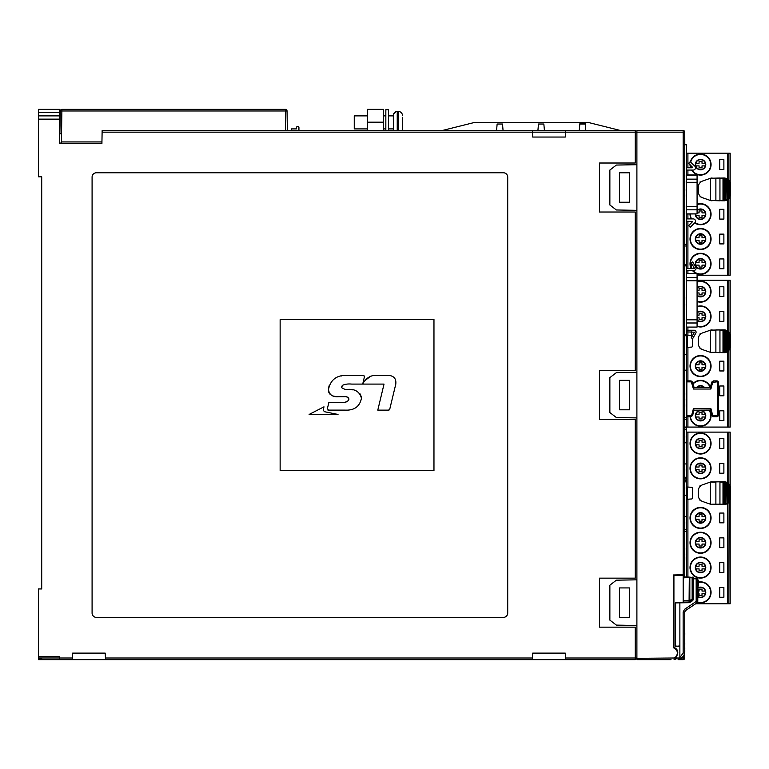 <?xml version="1.0" encoding="UTF-8"?>
<svg xmlns="http://www.w3.org/2000/svg" width="769" height="769" viewBox="0 0 769 769"><rect width="100%" height="100%" fill="white"/><g stroke="black" fill="none" stroke-linecap="round" stroke-linejoin="round"><path stroke-width="1.15" d="M725.725 482.298L726.618 482.624L726.955 503.839A6.508 6.508 0 0 1 725.571 504.349L725.725 482.221L724.792 482.153L724.792 504.108L725.561 504.079L725.263 482.182M726.59 503.503L727.532 503.32L727.532 482.942L726.59 482.759M724.792 504.108L723.937 504.204L723.937 482.067L724.792 482.153M727.512 483.134L728.474 483.932L728.474 502.33L727.512 503.137M728.378 502.099L729.348 501.657L729.348 484.614L728.839 502.215L728.378 484.162M705.24 516.643A4.874 4.874 0 0 1 705.24 519.248M695.849 519.248A4.874 4.874 0 0 1 695.849 516.643M705.24 467.023A4.874 4.874 0 0 1 705.24 469.628M695.849 469.628A4.874 4.874 0 0 1 695.849 467.023M705.24 442.213A4.874 4.874 0 0 1 705.24 444.818M695.849 444.818A4.874 4.874 0 0 1 695.849 442.213M705.24 541.453A4.874 4.874 0 0 1 705.24 544.058M695.849 544.058A4.874 4.874 0 0 1 695.849 541.453M705.24 566.263A4.874 4.874 0 0 1 705.24 568.868M695.849 568.868A4.874 4.874 0 0 1 695.849 566.263M705.24 591.073A4.874 4.874 0 0 1 705.24 593.678M723.466 504.531L719.947 504.204L719.947 482.067L723.004 482.067L723.004 504.204L723.773 504.204L723.466 481.74L723.466 504.204M699.079 519.248L699.079 521.199L702.01 521.199L702.01 519.248L705.288 519.248A4.922 4.922 0 0 1 695.801 519.248L699.079 519.248M702.01 516.643L702.01 514.682L699.079 514.682L699.079 516.643L695.801 516.643A4.922 4.922 0 0 1 705.288 516.643L702.01 516.643M699.079 469.628L699.079 471.58L702.01 471.58L702.01 469.628L705.288 469.628A4.922 4.922 0 0 1 695.801 469.628L699.079 469.628M702.01 467.023L702.01 465.062L699.079 465.062L699.079 467.023L695.801 467.023A4.922 4.922 0 0 1 705.288 467.023L702.01 467.023M699.079 444.818L699.079 446.77L702.01 446.77L702.01 444.818L705.288 444.818A4.922 4.922 0 0 1 695.801 444.818L699.079 444.818M702.01 442.213L702.01 440.252L699.079 440.252L699.079 442.213L695.801 442.213A4.922 4.922 0 0 1 705.288 442.213L702.01 442.213M699.079 544.058L699.079 546.009L702.01 546.009L702.01 544.058L705.288 544.058A4.922 4.922 0 0 1 695.801 544.058L699.079 544.058M702.01 541.453L702.01 539.492L699.079 539.492L699.079 541.453L695.801 541.453A4.922 4.922 0 0 1 705.288 541.453L702.01 541.453M699.079 568.868L699.079 570.819L702.01 570.819L702.01 568.868L705.288 568.868A4.922 4.922 0 0 1 695.801 568.868L699.079 568.868M702.01 566.263L702.01 564.311L699.079 564.311L699.079 566.263L695.801 566.263A4.922 4.922 0 0 1 705.288 566.263L702.01 566.263M698.425 593.678L699.079 593.678L699.079 595.629L702.01 595.629L702.01 593.678L705.288 593.678A4.922 4.922 0 0 1 697.781 596.446M697.781 588.304A4.922 4.922 0 0 1 705.288 591.073L702.01 591.073L702.01 589.121L699.079 589.121L699.079 591.073L698.425 591.073M727.051 503.416L727.051 482.826M729.31 485.008L730.223 488.248L730.223 498.014L729.31 501.263M725.725 504.041L725.071 504.445A6.508 6.508 0 0 1 724.042 504.531A6.508 6.508 0 0 0 725.571 504.349L725.263 504.079M724.802 504.156L725.321 504.397L724.956 482.182L725.725 482.221M727.532 482.942L727.455 482.711A6.508 6.508 0 0 1 728.849 483.855L729.339 484.47A6.508 6.508 0 0 1 730.55 488.248L730.55 498.014A6.508 6.508 0 0 1 729.339 501.792L728.474 502.33M727.07 482.528L726.955 503.839M730.175 500.196L730.175 603.771L727.57 603.771L727.57 503.493L728.195 503.022A6.508 6.508 0 0 0 728.849 502.407A6.508 6.508 0 0 1 727.455 503.56L727.051 503.743M710.518 482.346L710.479 503.945L710.479 482.317L712.142 481.74A4.883 4.883 0 0 0 710.537 482.009L702.693 484.739A6.508 6.508 0 0 0 698.319 490.882L698.319 495.38A6.508 6.508 0 0 0 702.693 501.532L710.518 504.253L715.881 504.204L715.881 482.067L710.518 482.019L723.235 481.74M724.802 482.105L725.321 481.865A6.508 6.508 0 0 0 725.205 481.846M726.618 482.624L727.359 482.845M695.311 517.941A5.229 5.229 0 0 0 700.54 523.18A5.229 5.229 0 0 0 705.779 517.941A5.229 5.229 0 0 0 700.54 512.712A5.229 5.229 0 0 0 695.311 517.941M695.311 468.321A5.229 5.229 0 0 0 700.54 473.56A5.229 5.229 0 0 0 705.779 468.321A5.229 5.229 0 0 0 700.54 463.092A5.229 5.229 0 0 0 695.311 468.321M695.311 443.511A5.229 5.229 0 0 0 700.54 448.75A5.229 5.229 0 0 0 705.779 443.511A5.229 5.229 0 0 0 700.54 438.282A5.229 5.229 0 0 0 695.311 443.511M695.311 542.751A5.229 5.229 0 0 0 700.54 547.989A5.229 5.229 0 0 0 705.779 542.751A5.229 5.229 0 0 0 700.54 537.521A5.229 5.229 0 0 0 695.311 542.751M695.311 567.56A5.229 5.229 0 0 0 700.54 572.799A5.229 5.229 0 0 0 705.779 567.56A5.229 5.229 0 0 0 700.54 562.331A5.229 5.229 0 0 0 695.311 567.56M697.781 596.811A5.229 5.229 0 0 0 705.779 592.37A5.229 5.229 0 0 0 697.781 587.929M728.954 502.282A6.508 6.508 0 0 0 729.089 502.119L729.348 501.657M711.979 504.204L724.042 504.204M730.175 486.066L730.175 432.12L727.57 432.12L727.57 482.778L728.195 483.24A6.508 6.508 0 0 1 729.339 484.47L729.348 484.614M723.706 481.74L724.042 481.74A6.508 6.508 0 0 1 725.071 481.817A6.508 6.508 0 0 0 725.071 481.817L725.321 481.865M725.571 481.923A6.508 6.508 0 0 1 726.955 482.432A6.508 6.508 0 0 0 725.571 481.923M710.7 517.941A10.16 10.16 0 0 1 700.54 528.101A10.16 10.16 0 0 1 690.389 517.941A10.16 10.16 0 0 1 700.54 507.78A10.16 10.16 0 0 1 710.7 517.941M723.879 522.824L723.879 513.058L723.889 522.824L719.755 522.824L719.755 513.058L723.889 513.058M710.7 468.321A10.16 10.16 0 0 1 700.54 478.481A10.16 10.16 0 0 1 690.389 468.321A10.16 10.16 0 0 1 700.54 458.161A10.16 10.16 0 0 1 710.7 468.321M723.879 473.204L723.879 463.438L723.889 473.204L719.755 473.204L719.755 463.438L723.889 463.438M710.7 443.511A10.16 10.16 0 0 1 700.54 453.672A10.16 10.16 0 0 1 690.389 443.511A10.16 10.16 0 0 1 700.54 433.351A10.16 10.16 0 0 1 710.7 443.511M723.879 448.394L723.879 438.628L723.889 448.394L719.755 448.394L719.755 438.628L723.889 438.628M723.879 547.634L723.879 537.867L723.889 547.634L719.755 547.634L719.755 537.867L723.889 537.867M710.7 542.751A10.16 10.16 0 0 1 700.54 552.911A10.16 10.16 0 0 1 690.389 542.751A10.16 10.16 0 0 1 700.54 532.59A10.16 10.16 0 0 1 710.7 542.751M723.879 572.444L723.879 562.677L723.889 572.444L719.755 572.444L719.755 562.677L723.889 562.677M710.7 567.56A10.16 10.16 0 0 1 700.54 577.721A10.16 10.16 0 0 1 690.389 567.56A10.16 10.16 0 0 1 700.54 557.41A10.16 10.16 0 0 1 710.7 567.56M723.879 597.253L723.879 587.487L723.889 597.253L719.755 597.253L719.755 587.487L723.889 587.487M698.425 582.441A10.16 10.16 0 0 1 710.7 592.37A10.16 10.16 0 0 1 697.646 602.108M729.089 502.119A6.508 6.508 0 0 0 729.099 502.119L728.868 603.771M712.142 504.531L712.132 504.531A4.883 4.883 0 0 1 710.537 504.262L719.947 504.531M700.059 500.456L700.963 500.619L700.059 500.619L700.059 499.812M700.059 485.806L700.751 485.806M711.979 482.067L719.947 481.74L710.518 482.009M692.542 487.979L691.927 487.325L687.198 487.017L691.927 487.325L692.542 487.969L692.542 498.293L691.927 498.946L687.198 499.254L687.198 487.017M687.198 499.254L691.927 498.946L692.542 498.283M711.065 517.941A10.516 10.516 0 0 1 700.54 528.457A10.516 10.516 0 0 1 690.024 517.941A10.516 10.516 0 0 1 700.54 507.425A10.516 10.516 0 0 1 711.065 517.941M711.065 468.321A10.516 10.516 0 0 1 700.54 478.837A10.516 10.516 0 0 1 690.024 468.321A10.516 10.516 0 0 1 700.54 457.805A10.516 10.516 0 0 1 711.065 468.321M711.065 443.511A10.516 10.516 0 0 1 700.54 454.027A10.516 10.516 0 0 1 690.024 443.511A10.516 10.516 0 0 1 700.54 432.995A10.516 10.516 0 0 1 711.065 443.511M711.065 542.751A10.516 10.516 0 0 1 700.54 553.267A10.516 10.516 0 0 1 690.024 542.751A10.516 10.516 0 0 1 700.54 532.235A10.516 10.516 0 0 1 711.065 542.751M696.397 577.231A10.516 10.516 0 0 1 700.54 557.044A10.516 10.516 0 0 1 711.065 567.56A10.516 10.516 0 0 1 697.06 577.49M698.425 582.066A10.516 10.516 0 0 1 711.065 592.37A10.516 10.516 0 0 1 697.454 602.425M700.059 486.46L700.059 485.643L700.963 485.643M727.57 432.12L686.409 432.12M727.57 603.771L695.637 603.771M725.725 178.552L726.618 178.879L726.955 200.094A6.508 6.508 0 0 1 725.571 200.603L725.725 178.475L724.792 178.408L724.792 200.373L725.561 200.334L725.263 178.446M726.59 199.767L727.532 199.575L727.532 179.206L726.59 179.014M724.792 200.373L723.937 200.459L723.937 178.321L724.792 178.408M727.512 179.388L728.474 180.196L728.474 198.594L727.512 199.392M728.378 198.364L729.348 197.912L729.348 180.869L728.839 198.469L728.378 180.417M705.24 262.517A4.874 4.874 0 0 1 705.24 265.122M695.849 265.122A4.874 4.874 0 0 1 695.849 262.517M705.24 212.898A4.874 4.874 0 0 1 705.24 215.503M695.849 215.503A4.874 4.874 0 0 1 695.676 214.013M705.24 163.278A4.874 4.874 0 0 1 705.24 165.883M695.849 165.883A4.874 4.874 0 0 1 695.849 163.278M705.24 237.708A4.874 4.874 0 0 1 705.24 240.312M695.849 240.312A4.874 4.874 0 0 1 695.849 237.708M723.466 200.786L719.947 200.459L719.947 178.321L723.004 178.321L723.004 200.459L723.773 200.459L723.466 177.995L723.466 200.459M699.079 265.122L699.079 267.074L702.01 267.074L702.01 265.122L705.288 265.122A4.922 4.922 0 0 1 695.801 265.122L699.079 265.122M702.01 262.517L702.01 260.566L699.079 260.566L699.079 262.517L695.801 262.517A4.922 4.922 0 0 1 705.288 262.517L702.01 262.517M699.079 215.503L699.079 217.454L702.01 217.454L702.01 215.503L705.288 215.503A4.922 4.922 0 0 1 695.801 215.503L699.079 215.503M697.079 210.706A4.922 4.922 0 0 1 705.288 212.898L702.01 212.898L702.01 210.946L699.079 210.946L699.079 212.898L697.079 212.898M699.079 165.883L699.079 167.834L702.01 167.834L702.01 165.883L705.288 165.883A4.922 4.922 0 0 1 695.801 165.883L699.079 165.883M702.01 163.278L702.01 161.327L699.079 161.327L699.079 163.278L695.801 163.278A4.922 4.922 0 0 1 705.288 163.278L702.01 163.278M699.079 240.312L699.079 242.264L702.01 242.264L702.01 240.312L705.288 240.312A4.922 4.922 0 0 1 695.801 240.312L699.079 240.312M702.01 237.708L702.01 235.756L699.079 235.756L699.079 237.708L695.801 237.708A4.922 4.922 0 0 1 705.288 237.708L702.01 237.708M727.051 199.68L727.051 179.062M729.31 181.263L730.223 184.502L730.223 194.278L729.31 197.518M725.725 200.305L725.071 200.699A6.508 6.508 0 0 1 724.042 200.786A6.508 6.508 0 0 0 725.321 200.661L724.956 178.446L725.725 178.475M727.07 178.783L726.955 200.094A6.508 6.508 0 0 1 725.321 200.661L725.263 200.661M727.532 179.206L727.455 178.966A6.508 6.508 0 0 1 728.849 180.109L729.339 180.734A6.508 6.508 0 0 1 730.55 184.502L730.55 194.278A6.508 6.508 0 0 1 729.339 198.046L728.474 198.594M726.955 200.094L727.205 199.959A6.508 6.508 0 0 0 727.57 199.748L728.195 199.286A6.508 6.508 0 0 0 728.849 198.671A6.508 6.508 0 0 1 727.455 199.815L727.051 199.998M710.518 178.6L710.479 200.209L710.479 178.571L712.142 177.995A4.883 4.883 0 0 0 710.537 178.264L702.693 180.994A6.508 6.508 0 0 0 698.319 187.146L698.319 191.635A6.508 6.508 0 0 0 702.693 197.787L710.518 200.507L715.881 200.459L715.881 178.321L710.518 178.273L724.042 177.995A6.508 6.508 0 0 1 725.071 178.081L724.802 178.37M726.618 178.879L727.359 179.1M695.311 263.825A5.229 5.229 0 0 0 700.54 269.054A5.229 5.229 0 0 0 705.779 263.825A5.229 5.229 0 0 0 700.54 258.586A5.229 5.229 0 0 0 695.311 263.825M695.311 214.013A5.229 5.229 0 0 0 700.54 219.434A5.229 5.229 0 0 0 702.693 209.428A5.229 5.229 0 0 0 697.079 210.283M695.311 164.576A5.229 5.229 0 0 0 700.54 169.814A5.229 5.229 0 0 0 705.779 164.576A5.229 5.229 0 0 0 700.54 159.346A5.229 5.229 0 0 0 695.311 164.576M695.311 239.015A5.229 5.229 0 0 0 700.54 244.244A5.229 5.229 0 0 0 705.779 239.015A5.229 5.229 0 0 0 700.54 233.776A5.229 5.229 0 0 0 695.311 239.015M728.954 198.546A6.508 6.508 0 0 0 729.089 198.383L729.348 197.912M711.979 200.459L723.235 200.786M730.175 182.32L730.175 153.185L727.57 153.185L727.57 179.033L728.195 179.494A6.508 6.508 0 0 1 729.339 180.734L729.348 180.869M725.571 178.177A6.508 6.508 0 0 1 726.955 178.687A6.508 6.508 0 0 0 725.571 178.177M726.955 178.687L727.455 178.966A6.508 6.508 0 0 0 727.09 178.754M691.629 263.402L691.629 268.708A10.16 10.16 0 0 1 700.54 253.664A10.16 10.16 0 0 1 704.01 273.37A10.16 10.16 0 0 1 692.744 270.332M723.879 268.708L723.879 258.942L723.889 268.708L719.755 268.708L719.755 258.942L723.889 258.942M723.879 243.898L723.879 234.122L723.889 243.898L719.755 243.898L719.755 234.122L723.889 234.122M697.079 204.65A10.16 10.16 0 0 1 710.7 214.205A10.16 10.16 0 0 1 694.945 222.674M691.542 218.905A10.16 10.16 0 0 1 690.389 214.013M723.879 219.088L723.879 209.312L723.889 219.088L719.755 219.088L719.755 209.312L723.889 209.312M690.687 162.134A10.16 10.16 0 0 1 710.7 164.576A10.16 10.16 0 0 1 691.994 170.064M690.908 167.786A10.16 10.16 0 0 1 690.399 165.037M723.879 169.468L723.879 159.692L723.889 169.468L719.755 169.468L719.755 159.692L723.889 159.692M710.7 239.015A10.16 10.16 0 0 1 700.54 249.166A10.16 10.16 0 0 1 690.389 239.015A10.16 10.16 0 0 1 700.54 228.854A10.16 10.16 0 0 1 710.7 239.015M712.142 200.786L712.132 200.786A4.883 4.883 0 0 1 710.537 200.517L719.947 200.786M700.059 196.72L700.963 196.883L700.059 196.883L700.059 196.066M700.059 182.061L700.751 182.061M711.979 178.321L719.947 177.995L710.518 178.273M691.225 268.708A10.516 10.516 0 0 1 700.54 253.299A10.516 10.516 0 0 1 711.065 263.825A10.516 10.516 0 0 1 697.079 273.754M696.454 273.514A10.516 10.516 0 0 1 692.283 270.332M697.079 204.266A10.516 10.516 0 0 1 711.065 214.205A10.516 10.516 0 0 1 694.686 222.933M691.139 218.905A10.516 10.516 0 0 1 690.024 214.013M690.389 161.846A10.516 10.516 0 0 1 711.065 164.576A10.516 10.516 0 0 1 691.571 170.064M690.524 167.786A10.516 10.516 0 0 1 690.024 164.681M711.065 239.015A10.516 10.516 0 0 1 700.54 249.531A10.516 10.516 0 0 1 690.024 239.015A10.516 10.516 0 0 1 700.54 228.489A10.516 10.516 0 0 1 711.065 239.015M727.57 153.185L686.381 153.185M697.079 275.215L730.175 275.215L730.175 196.46M700.059 182.714L700.059 181.897L700.963 181.897M725.725 330.43L726.618 330.757L726.618 351.769L725.725 352.096L725.725 330.343L724.792 330.286L724.802 352.289L723.937 352.327L723.937 330.189L724.792 330.286M726.618 351.769L726.955 351.962A6.508 6.508 0 0 1 725.571 352.471L725.725 352.096M726.59 351.635L727.532 351.452L727.532 331.074L726.59 330.891M725.725 352.173L725.071 352.577A6.508 6.508 0 0 1 724.042 352.654A6.508 6.508 0 0 0 725.571 352.471L724.956 352.212L725.561 352.212L725.263 330.314M727.512 331.256L728.474 332.064L728.474 350.462L727.512 351.26M728.378 350.231L729.348 349.78L729.348 332.737L728.839 350.337L728.378 332.295M723.466 352.654L719.947 352.327L719.947 330.189L723.004 330.189L723.004 352.327L723.773 352.327L723.466 329.863L723.466 352.327M705.24 290.336A4.874 4.874 0 0 1 705.24 292.941M705.24 315.146A4.874 4.874 0 0 1 705.24 317.751M705.24 364.766A4.874 4.874 0 0 1 705.24 367.371M695.849 367.371A4.874 4.874 0 0 1 695.849 364.766M705.24 414.385A4.874 4.874 0 0 1 705.24 416.99M695.849 416.99A4.874 4.874 0 0 1 695.849 414.385M727.051 351.548L727.051 330.958M729.31 333.131L730.223 336.38L730.223 346.146L729.31 349.386M697.079 292.941L699.079 292.941L699.079 294.892L702.01 294.892L702.01 292.941L705.288 292.941A4.922 4.922 0 0 1 697.079 295.133M697.079 288.154A4.922 4.922 0 0 1 705.288 290.336L702.01 290.336L702.01 288.385L699.079 288.385L699.079 290.336L697.079 290.336M697.079 317.751L699.079 317.751L699.079 319.712L702.01 319.712L702.01 317.751L705.288 317.751A4.922 4.922 0 0 1 697.079 319.942M697.079 312.964A4.922 4.922 0 0 1 705.288 315.146L702.01 315.146L702.01 313.194L699.079 313.194L699.079 315.146L697.079 315.146M699.079 367.371L699.079 369.331L702.01 369.331L702.01 367.371L705.288 367.371A4.922 4.922 0 0 1 695.801 367.371L699.079 367.371M702.01 364.766L702.01 362.814L699.079 362.814L699.079 364.766L695.801 364.766A4.922 4.922 0 0 1 705.288 364.766L702.01 364.766M699.079 416.99L699.079 418.951L702.01 418.951L702.01 416.99L705.288 416.99A4.922 4.922 0 0 1 695.801 416.99L699.079 416.99M702.01 414.385L702.01 412.434L699.079 412.434L699.079 414.385L695.801 414.385A4.922 4.922 0 0 1 705.288 414.385L702.01 414.385M728.474 332.064L729.348 332.737M724.802 330.237L725.725 330.343M726.618 330.757L727.359 330.978L726.955 351.962A6.508 6.508 0 0 0 727.57 351.616L728.195 351.154A6.508 6.508 0 0 0 728.849 350.539L728.474 350.462M725.263 352.538L725.321 329.997A6.508 6.508 0 0 0 725.205 329.968M730.175 334.198L730.175 280.243L727.57 280.243L727.57 330.901L728.195 331.372A6.508 6.508 0 0 1 730.55 336.38L730.55 346.146A6.508 6.508 0 0 1 729.339 349.924L729.348 349.78M686.352 419.268L686.352 427.083L728.868 427.083L728.868 350.51A6.508 6.508 0 0 1 727.455 351.683L727.051 351.866M710.518 330.468L710.479 352.077L710.479 330.449L712.142 329.863A4.883 4.883 0 0 0 710.537 330.132L702.693 332.862A6.508 6.508 0 0 0 698.319 339.014L698.319 343.512A6.508 6.508 0 0 0 702.693 349.655L710.518 352.375L715.881 352.327L715.881 330.189L710.518 330.141L723.235 329.863M704.019 387.393A4.922 4.922 0 0 0 697.07 387.393M727.532 331.074L727.455 330.833A6.508 6.508 0 0 1 728.849 331.987M723.706 329.863L724.042 329.863A6.508 6.508 0 0 1 725.071 329.949A6.508 6.508 0 0 0 725.071 329.949L725.321 329.997M725.571 330.045A6.508 6.508 0 0 1 726.955 330.555A6.508 6.508 0 0 0 725.571 330.045M711.979 352.327L723.235 352.654M704.452 387.393A5.229 5.229 0 0 0 696.637 387.393M697.079 295.556A5.229 5.229 0 0 0 705.779 291.643A5.229 5.229 0 0 0 697.079 287.721M697.079 320.365A5.229 5.229 0 0 0 705.779 316.453A5.229 5.229 0 0 0 697.079 312.531M695.311 366.073A5.229 5.229 0 0 0 700.54 371.302A5.229 5.229 0 0 0 705.779 366.073A5.229 5.229 0 0 0 700.54 360.834A5.229 5.229 0 0 0 695.311 366.073M695.311 415.693A5.229 5.229 0 0 0 700.54 420.922A5.229 5.229 0 0 0 705.779 415.693A5.229 5.229 0 0 0 700.54 410.454A5.229 5.229 0 0 0 695.311 415.693M700.059 333.938L700.751 333.938M711.979 330.189L710.518 330.141M691.629 335.438L687.198 335.14L691.629 335.428M687.198 347.377L691.927 347.069L692.542 346.415L691.927 347.069L687.198 347.377L687.198 335.14M712.142 352.654L712.132 352.654A4.883 4.883 0 0 1 710.537 352.385L710.518 352.087M700.059 348.588L700.963 348.751L700.059 348.751L700.059 347.934M693.109 383.962A10.16 10.16 0 0 1 710.085 387.393M723.879 296.526L723.879 286.76L723.889 296.526L719.755 296.526L719.755 286.76L723.889 286.76M697.079 282.098A10.16 10.16 0 0 1 710.7 291.643A10.16 10.16 0 0 1 697.079 301.188M723.879 321.336L723.879 311.57L723.889 321.336L719.755 321.336L719.755 311.57L723.889 311.57M697.079 306.908A10.16 10.16 0 0 1 710.7 316.453A10.16 10.16 0 0 1 697.079 325.998M723.879 370.956L723.879 361.19L723.889 370.956L719.755 370.956L719.755 361.19L723.889 361.19M710.7 366.073A10.16 10.16 0 0 1 700.54 376.233A10.16 10.16 0 0 1 690.389 366.073A10.16 10.16 0 0 1 700.54 355.912A10.16 10.16 0 0 1 710.7 366.073M723.879 395.766L723.879 386L723.889 395.766L719.755 395.766L719.755 386L723.889 386M723.879 420.576L723.879 410.809L723.889 420.576L719.755 420.576L719.755 410.809L723.889 410.809M709.085 410.185A10.16 10.16 0 0 1 701.049 425.834A10.16 10.16 0 0 1 690.437 416.702M700.059 334.582L700.059 333.775L700.963 333.775M692.542 338.552L692.542 346.425M719.947 352.654L710.518 352.375M693.004 383.548A10.516 10.516 0 0 1 710.383 387.153M697.079 281.714A10.516 10.516 0 0 1 711.065 291.643A10.516 10.516 0 0 1 697.079 301.573M697.079 306.523A10.516 10.516 0 0 1 711.065 316.453A10.516 10.516 0 0 1 697.079 326.383M711.065 366.073A10.516 10.516 0 0 1 700.54 376.589A10.516 10.516 0 0 1 690.024 366.073A10.516 10.516 0 0 1 700.54 355.557A10.516 10.516 0 0 1 711.065 366.073M709.508 410.185A10.516 10.516 0 0 1 701.049 426.199A10.516 10.516 0 0 1 690.072 416.702M728.868 427.083L730.175 427.083L730.175 348.328M686.352 427.083L684.785 427.083M727.57 280.243L697.079 280.243M684.785 144.745L684.756 133.431M59.617 133.796L61.52 133.796L61.905 109.371A1.625 1.625 0 0 0 60.28 110.976A1.625 1.625 0 0 1 61.905 109.371L285.414 109.371A1.625 1.625 0 0 1 287.039 110.976L60.28 110.976L59.876 133.796L59.982 127.933L59.876 133.796L61.51 133.796L59.876 133.796L60.28 110.976L59.617 121.425M41.709 658.754L38.45 658.754L38.45 659.629L635.261 659.629L635.261 627.148L599.532 627.148L599.532 578.144L635.261 578.144L635.261 419.586L599.532 419.586L599.532 370.581L635.261 370.581L635.261 212.023L599.532 212.023L599.532 163.018L635.261 163.018L635.261 130.538L102.142 130.538L102.114 132.162L532.446 132.162L532.706 137.045L565.263 137.045L565.513 132.162L636.895 132.162L636.895 164.701L616.373 165.056L609.865 170.055L609.865 204.977L616.373 209.975L636.895 210.341L636.895 372.263L616.373 372.619L609.865 377.617L609.865 412.549L616.373 417.548L636.895 417.903L636.895 579.826L616.373 580.182L609.865 585.18L609.865 620.112L616.373 625.11L636.895 625.466L636.895 658.322L635.261 658.293M38.45 115.888L38.45 109.371L59.617 109.371L59.617 115.888L38.45 115.888L38.45 176.793L41.709 176.793L41.709 588.948L38.45 588.948L38.45 658.341L41.709 658.341M503.07 130.538L502.503 124.03L497.13 124.03L496.563 130.538L442.185 130.538L474.742 122.396L588.054 122.396L620.612 130.538L635.261 130.538M72.296 659.629L72.382 657.995L59.617 657.995L59.617 659.629L72.296 659.629L72.642 653.112L105.199 653.112L105.536 659.629L105.459 657.995L532.446 657.995L532.359 659.629L532.706 653.112L565.263 653.112L565.6 659.629L565.513 657.995L636.895 657.995L635.261 657.995L636.895 657.995L636.895 659.629L670.991 659.629M636.895 658.322L674.153 657.995L674.096 659.629L676.009 659.004L676.614 657.995M59.617 115.888L59.617 143.563L101.912 143.563L102.114 132.162M38.45 657.976L59.617 657.976L59.617 656.351L38.45 656.351M503.397 617.382A4.316 4.316 0 0 0 507.713 613.066L507.713 177.101A4.316 4.316 0 0 0 503.397 172.775L96.404 172.775A4.316 4.316 0 0 0 92.088 177.101L92.088 613.066A4.316 4.316 0 0 0 96.404 617.382L503.397 617.382M116.917 659.629L327.575 659.629M330.459 130.538L298.93 130.538L298.93 127.606A1.144 1.144 0 0 0 297.786 126.472L297.622 126.472A1.144 1.144 0 0 0 296.488 127.606L296.488 128.913L291.355 128.913L291.326 130.538L287.385 130.538L287.039 110.976L287.385 130.538M427.699 130.538L402.274 130.538L402.447 120.012M397.237 130.538L397.237 111.495A3.903 3.903 0 0 0 393.324 115.398L393.497 130.538L388.441 130.538L388.441 109.698L385.836 109.698L388.441 109.698M385.836 109.698L385.836 130.538L383.568 130.538L383.568 109.371L367.447 109.371L367.447 122.175L383.568 122.175M367.447 122.175L367.447 130.538L335.765 130.538M683.18 576.423A1.625 1.625 89.1 0 0 684.756 574.799L684.756 132.162L683.18 132.162L683.122 130.538L636.895 130.538L636.895 132.162L683.18 132.162L683.18 602.175L675.288 602.906L675.288 645.95L679.873 646.518L679.873 657.995L675.547 657.995C678.979 653.025 678.441 649.478 673.923 647.335L673.413 647.7C678.047 650.343 678.614 653.669 675.105 657.687L674.153 657.995M565.6 130.538L565.513 132.162L532.446 132.162L532.359 130.538L532.446 132.162M101.941 141.938L61.376 141.938M61.52 133.796L61.357 143.053L59.617 143.053M543.856 124.03L538.483 124.03L543.856 124.03L544.423 130.538M585.776 130.538L585.18 123.732L579.855 123.732L579.259 130.538M502.503 124.03L497.13 124.03M585.199 124.03L579.826 124.03M538.483 124.03L537.906 130.538M642.836 659.629L636.895 659.629M678.123 657.995L678.123 659.629L683.122 659.629L683.266 657.995L681.411 657.995L682.411 657.995L680.248 659.196M619.554 202.247L629.484 202.247L629.484 172.785L619.554 172.785L619.554 202.247M636.895 164.701L636.895 210.341M619.554 409.81L629.484 409.81L629.484 380.347L619.554 380.347L619.554 409.81M636.895 372.263L636.895 417.903M619.554 617.372L629.484 617.382L629.484 587.92L619.554 587.92L619.554 617.372M636.895 579.826L636.895 625.466M393.324 129.394L393.497 130.538M673.923 647.335L673.923 575.472L673.413 574.962L673.413 647.7M673.923 575.472L683.18 575.308M280.137 319.654L433.966 319.529L433.966 470.638L280.137 470.513L280.137 319.654M402.447 126.433L402.447 129.077M402.447 127.548L402.447 126.154M402.447 117.253L402.447 119.397M402.447 121.704L402.447 124.789M393.324 115.888L388.441 115.888L393.324 115.888M385.836 115.888L383.568 115.888L385.836 115.888M367.447 109.371L383.568 109.371M354.259 115.888L367.447 115.888L354.259 115.888L354.259 128.913L367.447 128.913L354.259 128.913M393.324 115.398L393.324 120.012M402.447 115.725L402.447 115.398C402.206 113.024 400.909 111.726 398.534 111.495L398.534 130.538M684.756 132.162L684.275 131.018L684.756 132.162A1.625 1.625 0 0 0 683.122 130.538A1.625 1.625 0 0 1 684.756 132.162M683.18 576.096L683.18 574.799L684.756 574.799L684.756 577.01A1.625 0.807 180 0 0 683.852 576.25M681.411 657.995L683.18 656.341L683.18 657.245L684.756 652.996L684.756 657.995A1.625 1.625 0 0 1 683.122 659.629A1.625 1.625 0 0 0 684.756 657.995L683.266 657.995L683.266 657.139M679.844 659.312L683.18 657.245L684.756 652.996L684.756 611.98L685.467 610.624L697.06 602.809L696.176 601.464L697.781 601.464L697.781 578.836L693.551 578.788L693.551 599.051L692.677 600.676L689.111 602.675L679.873 602.829L679.873 646.518M683.18 656.341L682.411 657.995L681.459 657.995M679.354 659.418L680.776 658.995L679.354 659.418M679.873 659.302L678.123 659.514L679.873 659.302L679.873 645.95L675.624 646.325M327.94 410.117L347.703 410.127M361.42 399.063L361.44 397.563M345.906 396.746L347.338 397.112L348.972 399.092C348.088 401.38 346.233 402.456 343.416 402.302L328.911 402.302L327.286 409.06M348.77 399.938L348.386 400.524M348.27 400.649L346.906 401.601M346.829 401.629L345.512 402.072M336.947 396.612L344.675 396.669C346.915 396.477 348.347 397.285 348.972 399.092M328.834 386.913L328.469 390.431M328.469 390.517L328.536 391.19M328.757 392.152L329.122 393.017M330.016 394.218L331.718 395.41M333.4 396.054L335.14 396.419M336.024 396.535L336.928 396.612M363.622 382.395L362.785 383.75L364.429 376.791L363.65 375.387L346.05 375.416M341.676 375.887L341.071 376.012M329.151 385.702L328.892 386.672M363.872 375.416L364.429 376.791M389.422 375.407L373.484 375.397M372.975 375.455L372.206 375.628M370.841 376.118L365.121 380.434M348.367 389.46L345.012 389.422L341.436 387.586L342.599 385.288C345.137 384.135 348.194 383.741 351.76 384.096L384.029 384.096L377.79 410.127L388.576 410.127L389.777 409.07L395.852 383.827M389.672 409.435L389.018 410.088M341.772 386.317L342.388 385.48M361.372 396.987L360.238 394.016M352.404 389.845L351.827 389.748M350.789 389.623L349.482 389.508M684.756 636.482L684.756 639.76M684.756 636.146L684.785 633.733M684.756 639.866L684.785 638.828M684.756 632.829L684.785 633.685M684.756 211.485L684.785 211.004M684.756 212.042L684.785 211.485M684.756 213.359L684.785 212.042M684.756 213.955L684.785 213.359M684.756 214.436L684.785 213.955M684.756 208.918L684.785 205.775M684.756 199.45L684.756 204.112M684.756 191.856L684.756 194.711M684.756 197.7L684.785 194.711M684.756 186.3L684.756 189.097M684.785 191.087L684.785 189.097M684.756 184.252L684.785 180.936M684.756 178.37L684.785 175.226M684.756 300.996L684.756 303.851M684.756 306.841L684.785 303.851M684.756 300.4L684.785 297.343M684.756 295.248L684.756 295.729M684.756 294.767L684.785 295.248M684.756 401.764L684.756 404.629M684.756 407.608L684.785 404.629M684.756 398.323L684.756 396.304M684.756 399.274L684.785 398.794M684.756 401.11L684.785 399.274M684.756 391.806L684.756 393.603M684.756 395.833L684.785 393.603M684.756 441.617L684.756 439.608M684.756 442.098L684.785 441.617M684.756 442.579L684.785 442.098M684.756 444.415L684.785 442.579M684.756 433.764L684.756 436.158M684.756 438.647L684.785 436.158M684.756 426.487L684.756 429.342M684.756 432.332L684.785 429.342M684.756 486.94L684.756 484.922M684.756 487.892L684.785 487.411M684.756 489.738L684.785 487.892M684.756 479.481L684.756 484.278M684.756 473.819L684.756 476.617M684.785 478.606L684.785 476.617M684.756 472.589L684.785 469.446M684.756 521.353L684.756 521.834M684.756 525.621L684.785 521.834M684.756 519.248L684.756 519.729M684.756 518.767L684.785 519.248M684.756 561.533L684.785 557.544M684.756 551.95L684.756 553.757M684.756 555.977L684.785 553.757M684.756 545.827L684.756 548.21M684.756 550.71L684.785 548.21M684.756 507.569L684.756 497.803M684.756 451.557L684.756 461.323M679.863 602.262L679.873 602.829L675.288 602.906M683.18 559.015L683.18 557.448M683.18 576.164L683.901 577M690.158 602.348L689.091 600.714L689.293 577.086L683.18 576.981L683.18 577.634L689.822 577.759L689.822 600.599L689.274 600.599L689.966 601.685L689.822 600.599L692.158 599.051L692.311 600.137L689.091 602.021L683.18 602.127M684.756 577.846L684.756 576.971M327.392 408.445L328.45 410.165L346.377 410.165C354.807 410.127 359.834 406.157 361.459 398.236C359.632 391.613 354.855 388.681 347.127 389.441M347.713 375.387C336.899 374.868 330.487 379.578 328.478 389.527C329.257 394.853 332.679 397.227 338.725 396.669L344.675 396.669M373.917 375.378C369.168 376.281 365.573 378.906 363.112 383.25M395.699 384.673C396.554 379.079 394.228 375.983 388.71 375.378M323.989 406.82L309.119 414.453L338.024 414.453L324.383 411.684L323.211 410.069L323.989 406.82M684.756 370.187L686.381 370.187L686.381 419.268L684.756 419.268M689.293 577.086L684.977 577.01M684.323 577A1.625 1.25 180 0 0 683.18 576.606M684.756 641.807L684.756 643.499M684.756 648.277L684.785 651.516M684.756 644.393L684.756 648.152M684.785 644.393L684.785 643.499M684.785 647.671L684.785 648.536M684.756 334.688L686.381 334.688L686.381 354.576L684.756 354.576M684.756 265.882L686.381 265.882L686.381 334.688M684.756 264.844L686.381 264.844L686.381 265.882M684.756 245.993L686.381 245.993L686.381 264.844M684.756 335.736L686.381 335.736M684.756 144.745L686.381 144.745L686.381 244.234L684.756 244.234M684.756 357.96L684.756 356.335M686.381 381.347A1.625 1.625 0 0 1 687.524 380.886L691.043 380.886L692.609 382.097L694.071 387.538L693.455 389.027L691.043 380.886M691.043 381.866L687.524 381.866A0.654 0.654 0 0 0 686.871 382.51L686.871 415.077A0.654 0.654 0 0 0 687.524 415.721L691.667 415.241L693.455 408.56L694.032 410.185L710.277 410.05L711.729 415.491L713.305 416.702L716.823 416.702A1.625 1.625 0 0 0 718.448 415.077L718.448 382.51A1.625 1.625 0 0 0 716.823 380.886L716.823 381.866L712.68 382.347L710.883 389.027L710.316 387.393L694.071 387.538M686.381 416.24A1.625 1.625 0 0 0 687.524 416.702L691.043 416.702L692.609 415.491L694.071 410.05M692.456 577.144L692.677 600.676M692.888 577.817A0.654 0.654 0 0 1 693.551 577.163L693.551 578.788L692.888 578.788M684.593 609.279L685.467 610.624L684.756 611.98L683.151 611.98L684.593 609.279L696.176 601.464L696.176 577.211A1.625 1.625 0 0 1 697.781 578.836A1.625 1.625 0 0 0 696.176 577.211M683.18 600.82L689.091 600.714L689.111 602.675M693.455 408.56L710.883 408.56L712.68 415.241L716.823 415.721A0.654 0.654 0 0 0 717.477 415.077L717.477 382.51A0.654 0.654 0 0 0 716.823 381.866M686.409 478.924L684.756 478.924L686.409 478.924L686.409 477.299L684.756 477.299M684.756 463.947L686.409 463.947L686.409 477.299M684.785 442.781L686.409 442.781L686.409 463.947M684.785 429.429L686.409 429.429L686.409 442.781M686.409 429.429L686.409 427.804L684.756 427.804L686.409 427.804M686.409 531.341L684.756 531.341L686.409 531.341L686.409 529.716L684.756 529.716M684.756 516.364L686.409 516.364L686.409 529.716M684.756 495.207L686.409 495.207L686.409 516.364M684.785 481.855L686.409 481.855L686.409 495.207M686.409 481.855L686.409 480.221L684.756 480.221L686.409 480.221M697.06 602.809A1.625 1.625 56.3 0 0 697.781 601.464M687.947 330.237L694.128 330.237A1.951 1.951 0 0 1 695.82 333.169L692.677 338.629L691.264 337.812L694.455 332.198L686.381 331.872M686.381 330.237L694.128 330.237M686.381 268.708L694.455 268.381L691.264 262.767L692.677 261.95L695.82 267.401A1.951 1.951 0 0 1 694.128 270.332L686.381 270.332M694.128 270.332L687.947 270.332M697.079 273.514L686.381 273.514L697.079 273.514L697.079 327.075L686.381 327.075M686.381 206.678L697.079 206.678L697.079 213.888L686.381 213.888M686.381 214.013L697.079 213.888M686.381 175.092L697.079 175.092L697.079 182.301L686.381 182.301M697.079 206.678L697.079 182.301M686.381 167.786L692.263 167.786M692.648 167.402L688.639 163.336L690.235 161.701L694.811 166.152A2.278 2.278 0 0 1 693.215 170.064L686.381 170.064M686.381 221.184L692.648 221.568L688.639 225.644L690.235 227.268L694.811 222.818A2.278 2.278 0 0 0 693.215 218.905L686.381 218.905M710.883 408.56L710.277 410.05M712.68 382.347L711.729 382.097L710.277 387.538M711.729 382.097L713.305 380.886L716.823 380.886M697.781 580.182L698.425 580.182L698.425 586.045L697.781 586.045M697.781 589.285L698.425 589.285L697.781 589.65M697.781 589.265L698.425 589.429M697.781 595.84L698.425 595.84L697.781 595.764M698.425 595.764L697.781 595.61M698.425 595.61L698.425 589.65M698.425 589.265L697.781 589.208M693.551 599.051L692.158 599.051L692.158 577.798L689.822 577.759L690.12 577.106M691.629 331.872L691.629 337.178M697.079 175.092L686.381 174.967L697.079 174.967M726.618 503.637L725.725 503.964M686.352 478.924L686.352 480.221M686.352 531.341L686.352 577.038M687.909 499.216L687.909 577.067M687.909 432.12L687.909 487.056M726.618 199.902L725.725 200.228M687.909 153.185L687.909 167.786M687.909 170.064L687.909 174.967M686.352 244.234L686.352 245.993M687.909 214.013L687.909 218.905M687.909 221.184L687.909 268.708M687.909 270.332L687.909 273.514M727.57 275.215L727.57 199.748M719.947 329.863L716.045 329.863M687.909 327.075L687.909 330.237M687.909 331.872L687.909 335.178M686.352 354.576L686.352 370.187M687.909 347.338L687.909 380.886M687.909 416.702L687.909 427.083M727.57 427.083L727.57 351.616M38.45 119.147L59.617 119.147M38.45 112.601L59.617 112.601M683.18 574.799L673.413 574.962M285.751 130.538L285.414 109.371A1.625 1.625 0 0 1 287.039 110.976M674.096 659.629L676.009 659.004L675.105 657.687M675.624 602.54L675.288 645.95M679.873 657.61L683.151 652.996L683.151 611.98M683.151 652.996L684.756 652.996M686.381 417.577L684.756 417.577M686.381 382.51L686.871 382.51M687.524 381.866L687.524 380.886M686.381 415.077L686.871 415.077M687.524 416.702L687.524 415.721M710.883 389.027L693.455 389.027M691.043 416.702L691.043 415.721M697.079 277.58L686.381 277.58M697.079 319.827L686.381 319.827M686.381 280.743L697.079 280.743M686.381 322.99L697.079 322.99M686.381 209.831L697.079 209.831M697.079 179.139L686.381 179.139M691.667 382.347L692.609 382.097M717.477 382.51L718.448 382.51M717.477 415.077L718.448 415.077M716.823 415.721L716.823 416.702M713.305 415.721L713.305 416.702M712.68 415.241L711.729 415.491M691.667 415.241L692.609 415.491M713.305 381.866L713.305 380.886M728.868 483.884L728.868 432.12M728.868 275.215L728.868 198.642M728.868 180.138L728.868 153.185M728.868 332.016L728.868 280.243M402.274 130.538L402.447 129.394M676.009 659.004L677.124 657.995M388.441 128.913L393.324 128.913L388.441 128.913M383.568 128.913L385.836 128.913L383.568 128.913M395.91 111.726L393.555 114.072M398.534 111.495L397.237 111.495L398.534 111.495"/></g></svg>
